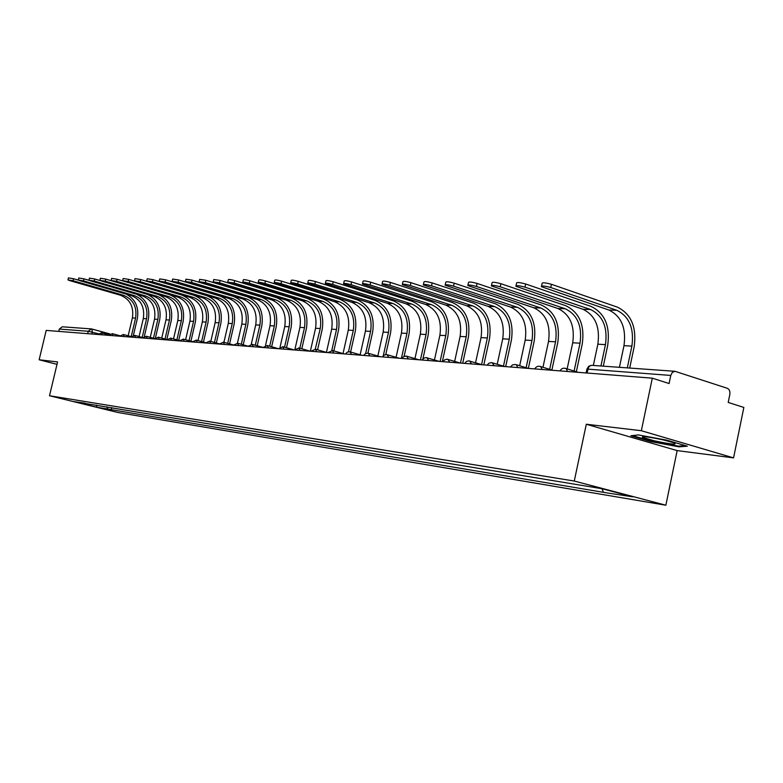 <?xml version="1.0" encoding="UTF-8"?>
<svg xmlns="http://www.w3.org/2000/svg" width="783" height="783" viewBox="0 0 783 783"><rect width="100%" height="100%" fill="white"/><g stroke="black" fill="none" stroke-linecap="round" stroke-linejoin="round"><path stroke-width="1.17" d="M733.563 457.879L641.346 430.719L652.308 378.169L46.197 330.406L39.15 359.769L57.58 361.942L49.505 395.748L117.802 412.484L665.863 505.221L677.158 450.607L733.563 457.879L743.85 407.434L728.2 402.433L729.815 394.544C730.236 391.392 729.394 389.308 727.299 388.29L674.966 371.299L672.352 372.346L670.767 375.429L587.886 369.145L586.81 369.537L586.085 372.953M641.346 430.719L586.301 424.239L574.272 481.046L49.505 395.748M652.308 378.169L669.083 383.533L670.767 375.429M39.15 359.769L57.002 364.359M58.754 331.395L59.302 329.075L62.248 326.795L91.259 328.899L88.234 331.268L59.302 329.075M106.694 406.759L107.976 409.108L96.808 407.238L73.837 401.61L85.102 403.206M107.976 409.108L607.53 493.006L632.703 496.814L601.97 488.709L84.789 403.421M665.863 505.221L574.272 481.046M677.158 450.607L586.301 424.239M666.832 440.173L638.282 434.917L630.873 435.769L651.162 441.671L679.057 446.839L687.317 446.183L666.832 440.173M111.734 407.591L111.196 409.901M603.341 491.91L601.921 488.7M96.808 407.238L96.368 405.056M679.213 446.095L679.057 446.839M651.28 441.083L651.162 441.671M67.974 279.815L68.434 277.887L73.543 278.738L73.064 280.745L67.955 279.893L70.03 280.706L120.357 295.191C129.988 299.145 134.001 306.721 132.386 317.937L128.167 335.819M73.064 280.745L123.518 295.289C133.179 299.253 137.201 306.858 135.576 318.113L131.221 336.621L123.293 334.488M133.413 335.29L137.338 318.612C139.149 307.21 135.342 299.008 125.916 293.997M78.515 280.177L73.543 278.738M654.441 440.858C671.892 444.47 678.254 445.077 673.546 442.669L663.583 439.977C649.195 436.914 642.109 436.014 642.354 437.266L654.441 440.858M685.34 445.605L678.538 446.153L651.505 441.142L632.419 435.593M78.349 279.952L78.809 278.004L83.996 278.856L83.507 280.891L78.329 280.03L80.404 280.852L131.182 295.524C140.901 299.517 144.943 307.2 143.309 318.554L139.071 336.563M83.507 280.891L134.422 295.622C144.17 299.635 148.222 307.337 146.578 318.74L142.193 337.424M144.336 336.367L148.359 319.239C150.189 307.543 146.264 299.194 136.565 294.202M89.331 280.402L83.996 278.856M88.988 280.099L89.458 278.122L94.733 278.983L94.244 281.048L88.968 280.177L91.043 280.999L142.281 295.857C152.088 299.909 156.169 307.68 154.515 319.18L150.258 337.336M94.244 281.048L145.618 295.964C155.445 300.026 159.536 307.827 157.872 319.376L153.458 338.217M155.484 337.718L159.663 319.885C161.523 307.836 157.442 299.331 147.419 294.388M100.537 280.676L94.733 278.983M99.921 280.236L100.39 278.249L105.754 279.11L105.255 281.195L99.901 280.334L101.976 281.156L153.683 296.209C163.578 300.31 167.679 308.179 166.006 319.836L161.729 338.119M105.255 281.195L157.099 296.307C167.014 300.427 171.134 308.326 169.461 320.022L165.017 339.029M166.828 339.528L171.262 320.541C173.141 308.042 168.854 299.37 158.401 294.525M112.253 281.009L105.754 279.11M111.147 280.383L111.626 278.376L117.078 279.247L116.569 281.361L111.117 280.48L113.202 281.312L165.379 296.561C175.363 300.711 179.503 308.698 177.81 320.501L173.513 338.922M116.569 281.361L168.893 296.669C178.896 300.838 183.046 308.845 181.353 320.697L176.88 339.851M178.71 340.36L183.173 321.216C185.062 308.091 180.462 299.214 169.373 294.594L117.078 279.247M122.677 280.539L123.166 278.503L128.706 279.374L128.197 281.528L122.657 280.637L124.742 281.479L177.398 296.933C187.46 301.132 191.639 309.216 189.926 321.177L185.61 339.734M128.197 281.528L181 297.041C191.091 301.259 195.28 309.373 193.558 321.382L189.075 340.703M190.915 341.212L195.398 321.911C197.306 308.61 192.667 299.615 181.49 294.937L128.706 279.374M134.539 280.696L135.019 278.631L140.666 279.521L140.147 281.694L134.51 280.803L136.594 281.645L189.74 297.305C199.9 301.563 204.109 309.755 202.366 321.882L198.03 340.566M140.147 281.694L193.44 297.413C203.629 301.69 207.847 309.921 206.105 322.097L201.593 341.564M203.453 342.083L207.965 322.625C209.893 309.148 205.215 300.036 193.939 295.279L140.666 279.521M146.724 280.852L147.214 278.768L152.959 279.658L152.44 281.87L146.695 280.97L148.78 281.811L202.425 297.687C212.673 302.013 216.911 310.313 215.159 322.606L210.803 341.427M152.44 281.87L206.232 297.804C216.499 302.14 220.757 310.479 218.995 322.821L214.454 342.445M216.333 342.974L220.865 323.359C222.822 309.696 218.114 300.457 206.732 295.641L152.959 279.658M159.272 281.019L159.761 278.914L165.614 279.805L165.086 282.046L159.243 281.146L161.318 281.997L215.462 298.088C225.798 302.463 230.075 310.88 228.303 323.35L223.928 342.298M165.086 282.046L219.377 298.206C229.742 302.6 234.029 311.057 232.248 323.565L227.687 343.355M229.576 343.884L234.137 324.113C236.114 310.254 231.367 300.887 219.886 296.013L165.614 279.805M172.172 281.185L172.671 279.061L178.632 279.962L178.093 282.232L172.143 281.322L174.218 282.174L228.871 298.489C239.304 302.933 243.621 311.468 241.82 324.113L237.425 343.199M178.093 282.232L232.894 298.617C243.356 303.07 247.682 311.644 245.872 324.338L241.291 344.285M243.2 344.823L247.78 324.896C249.787 310.841 244.991 301.338 233.412 296.395L178.632 279.962M185.463 281.361L185.963 279.208L192.031 280.118L191.492 282.418L185.424 281.508L187.499 282.36L242.661 298.91C253.193 303.413 257.538 312.074 255.718 324.896L251.284 344.236M191.492 282.418L246.811 299.037C257.362 303.559 261.728 312.251 259.897 325.131L255.287 345.225M257.216 345.773L261.816 325.689C263.851 311.438 259.016 301.798 247.33 296.777L192.031 280.118M199.146 281.537L199.655 279.365L205.841 280.275L205.293 282.614L199.107 281.704L201.182 282.555L256.863 299.341C267.483 303.912 271.877 312.691 270.027 325.699L265.506 345.479M205.293 282.614L261.131 299.478C271.779 304.058 276.174 312.877 274.324 325.943L269.695 346.194M271.642 346.752L276.262 326.511C278.317 312.045 273.453 302.267 261.659 297.188L205.841 280.275M213.25 281.723L213.759 279.531L220.062 280.441L219.514 282.82L213.211 281.9L215.276 282.761L271.486 299.791C282.203 304.421 286.627 313.337 284.758 326.531L280.089 347.006M219.514 282.82L275.88 299.918C286.627 304.577 291.061 313.523 289.181 326.785L284.532 347.192M286.5 347.75L291.139 327.363C293.224 312.681 288.31 302.757 276.409 297.599L220.062 280.441M227.784 281.919L228.303 279.697C228.656 279.247 230.799 279.56 234.734 280.617L234.176 283.025L227.745 282.105L229.801 282.966L286.549 300.251C297.364 304.949 301.827 313.993 299.928 327.392L294.995 349.091M234.176 283.025L291.08 300.388C301.925 305.106 306.388 314.189 304.489 327.646L299.82 348.21M301.807 348.778L306.466 328.234C308.571 313.327 303.628 303.266 291.619 298.02L234.734 280.617M242.779 282.115L243.298 279.874C243.65 279.404 245.833 279.707 249.855 280.794L249.297 283.24C245.275 282.154 243.082 281.851 242.73 282.311L302.072 300.721C312.985 305.487 317.477 314.668 315.559 328.273L310.362 351.224M249.297 283.24L306.74 300.858C317.683 305.654 322.185 314.874 320.257 328.537L315.246 349.169M317.575 349.825L322.253 329.124C324.387 314.003 319.405 303.784 307.288 298.46L249.855 280.794M258.253 282.32L258.772 280.05C259.114 279.551 261.346 279.864 265.466 280.97L264.899 283.456C260.778 282.35 258.547 282.037 258.204 282.526L318.074 301.21C329.085 306.045 333.617 315.373 331.669 329.183L326.442 352.379M264.899 283.456L322.89 301.357C333.93 306.212 338.481 315.578 336.524 329.457L331.806 350.373M333.842 350.892L338.53 330.054C340.703 314.697 335.672 304.313 323.448 298.92L265.466 280.97M274.226 282.526L274.745 280.236C275.087 279.717 277.368 280.02 281.586 281.156L281.009 283.691C276.781 282.555 274.51 282.242 274.167 282.751L334.586 301.709C345.704 306.623 350.265 316.087 348.298 330.113L343.032 353.564M281.009 283.691L339.558 301.856C350.696 306.799 355.276 316.303 353.299 330.397L348.504 351.753M350.618 351.998L355.325 331.013C357.518 315.402 352.458 304.861 340.116 299.39L281.586 281.156M290.718 282.741L291.247 280.431C291.579 279.874 293.909 280.187 298.235 281.351L297.648 283.926C293.322 282.761 290.992 282.448 290.669 282.986L351.636 302.228C362.842 307.22 367.442 316.831 365.446 331.082L360.141 354.777M297.648 283.926L356.764 302.385C368 307.396 372.62 317.056 370.604 331.375L365.671 353.466M367.932 353.143L372.659 331.992C374.881 316.146 369.772 305.439 357.322 299.869L298.235 281.351M307.768 282.966L308.306 280.627C308.619 280.05 310.998 280.353 315.441 281.557L314.854 284.17C310.411 282.966 308.032 282.663 307.709 283.231L369.224 302.757C380.538 307.827 385.177 317.604 383.151 332.08L377.817 356.02M314.854 284.17L374.528 302.923C385.872 308.013 390.521 317.829 388.485 332.384L383.279 355.776M385.755 354.572L390.551 333.01C392.812 316.9 387.654 306.026 375.096 300.369L315.441 281.557M325.405 283.201L325.943 280.833C326.247 280.226 328.674 280.529 333.235 281.763L332.638 284.415C328.077 283.192 325.64 282.878 325.337 283.485L387.409 303.315C398.821 308.463 403.499 318.397 401.444 333.118L396.081 357.293M332.638 284.415L392.88 303.481C404.331 308.659 409.02 318.632 406.945 333.421L401.415 358.399M404.097 356.373L409.029 334.067C411.329 317.692 406.132 306.633 393.467 300.887L333.235 281.763M343.649 283.436L344.187 281.058C344.481 280.402 346.967 280.715 351.645 281.978L351.038 284.679C346.36 283.417 343.864 283.103 343.58 283.749L406.201 303.882C417.721 309.119 422.429 319.219 420.344 334.184L414.951 358.604M351.038 284.679L411.868 304.058C423.407 309.314 428.135 319.464 426.04 334.507L420.432 359.896M422.908 358.878L428.144 335.153C430.464 318.495 425.238 307.259 412.445 301.416L351.645 281.978M362.529 283.681L363.077 281.283C363.351 280.588 365.896 280.901 370.711 282.193L370.095 284.953C365.279 283.652 362.735 283.338 362.46 284.023L425.639 304.479C437.257 309.794 442.004 320.061 439.889 335.281L434.457 359.955M370.095 284.953L431.502 304.656C443.149 309.999 447.905 320.325 445.781 335.613L440.105 361.443M442.336 361.619L447.896 336.279C450.264 319.337 444.989 307.905 432.089 301.964L370.711 282.193M382.094 283.945L382.642 281.518C382.897 280.784 385.5 281.087 390.463 282.428L389.836 285.227C384.874 283.896 382.27 283.583 382.016 284.307L445.752 305.086C457.478 310.499 462.264 320.942 460.11 336.426L454.659 361.345M389.836 285.227L451.82 305.272C463.575 310.704 468.371 321.206 466.208 336.768L460.463 363.048M462.714 363.224L468.342 337.434C470.74 320.208 465.435 308.571 452.417 302.541L390.463 282.428M402.374 284.209L402.922 281.763C403.157 280.989 405.829 281.293 410.928 282.663L410.292 285.521C405.193 284.141 402.521 283.837 402.286 284.601L466.58 305.722C478.403 311.223 483.228 321.852 481.046 337.61L475.565 362.764M410.292 285.521L472.863 305.908C484.716 311.438 489.551 322.126 487.359 337.962L481.565 364.584M483.816 364.888L489.522 338.638C491.949 321.108 486.605 309.275 473.47 303.129L410.928 282.663M423.407 284.483L423.955 282.017C424.171 281.195 426.901 281.498 432.167 282.917L431.521 285.815C426.265 284.405 423.525 284.102 423.319 284.904L488.161 306.378C500.092 311.977 504.947 322.792 502.725 338.833L497.225 364.232M431.521 285.815L494.68 306.574C506.63 312.202 511.505 323.076 509.273 339.196L503.449 366.131M505.671 366.61L511.446 339.891C513.922 322.038 508.529 309.99 495.296 303.745L432.167 282.917M445.243 284.767L445.791 282.281C445.977 281.41 448.786 281.704 454.209 283.172L453.553 286.128C448.13 284.669 445.321 284.376 445.145 285.227L510.536 307.053C522.564 312.75 527.458 323.771 525.207 340.096L519.677 365.739M453.553 286.128L517.299 307.259C529.357 312.994 534.251 324.064 531.99 340.478L526.127 367.716M517.759 367.57L516.271 364.692L528.349 368.401L534.192 341.182C536.698 323.007 531.275 310.734 517.915 304.381L454.209 283.172M467.921 285.071L468.469 282.555C468.625 281.635 471.503 281.929 477.101 283.436L476.436 286.451C470.837 284.953 467.96 284.65 467.813 285.56L533.752 307.768C545.888 313.562 550.811 324.779 548.521 341.417L542.971 367.286M476.436 286.451L540.769 307.973C552.925 313.807 557.858 325.082 555.558 341.809L549.666 369.361M551.888 370.046L557.78 342.523C560.325 324.005 554.863 311.517 541.396 305.037L477.101 283.436M491.489 285.374L492.037 282.849C492.164 281.87 495.11 282.164 500.895 283.71L500.229 286.793C494.445 285.237 491.489 284.943 491.372 285.912L557.858 308.492C570.093 314.404 575.045 325.826 572.716 342.778L567.156 368.881M500.229 286.793L565.14 308.717C577.404 314.658 582.366 326.149 580.027 343.189L574.105 371.054M576.347 371.749L582.268 343.913C584.852 325.053 579.361 312.319 565.776 305.722L500.895 283.71M516.007 285.697L516.555 283.152C516.643 282.115 519.677 282.399 525.657 284.004L524.982 287.146C518.992 285.541 515.968 285.257 515.88 286.284L582.895 309.256C595.227 315.275 600.218 326.922 597.85 344.197L593.367 365.377M524.982 287.146L590.47 309.491C602.832 315.539 607.823 327.245 605.455 344.628L600.952 365.925M603.321 366.092L607.706 345.362C610.329 326.129 604.799 313.151 591.116 306.437L525.657 284.004M541.533 286.03L542.081 283.475C542.13 282.369 545.242 282.643 551.438 284.298L550.743 287.508C544.557 285.854 541.435 285.57 541.396 286.666L608.929 310.048C621.359 316.175 626.38 328.057 623.982 345.675L619.431 367.266M550.743 287.508L616.808 310.293C629.268 316.459 634.289 328.4 631.881 346.115L627.31 367.834M629.708 368.01L634.152 346.869C636.824 327.255 631.264 314.022 617.464 307.171L551.438 284.298M98.413 333.773L88.234 331.268L87.667 333.675M91.895 334.008L92.335 332.119L91.856 329.007L91.259 328.899L109.972 333.95L91.934 329.036M102.309 334.821L101.496 332.824M113.095 335.672L112.253 333.646M124.164 336.543L123.44 334.517L119.652 336.191M135.528 337.444L134.637 335.359M147.204 338.364L146.274 336.25M159.203 339.313L158.235 337.16M171.526 340.282L170.528 338.099M184.201 341.28L183.173 339.068M197.238 342.308L196.171 340.067M210.656 343.365L209.55 341.085M224.467 344.451L223.312 342.142M238.698 345.577L237.494 343.228M253.349 346.732L252.106 344.344M268.452 347.916L267.16 345.489M284.033 349.149L282.692 346.683M300.104 350.412L298.714 347.906M316.694 351.724L315.578 349.247L310.89 351.264M333.832 353.074L332.325 350.481M351.547 354.464L349.972 351.821M369.85 355.913L368.216 353.221M388.799 357.4L387.086 354.66M408.403 358.947L406.622 356.157M428.712 360.552L426.852 357.704M449.755 362.206L447.817 359.309M471.581 363.929L469.555 360.973M494.23 365.71L492.115 362.695M510.477 366.992L512.513 364.878L515.537 364.486M542.208 369.488L540.691 366.581L539.879 366.346M567.626 371.494L566.089 368.558L565.199 368.284M587.054 373.031L588.581 367.325L590.088 365.73L591.958 365.269L588.757 366.229L586.888 369.136M592.584 365.397L674.966 371.299M135.576 318.113L132.386 317.937M123.518 295.289L120.357 295.191M146.578 318.74L143.309 318.554M134.422 295.622L131.182 295.524M157.872 319.376L154.515 319.18M145.618 295.964L142.281 295.857M169.461 320.022L166.006 319.836M157.099 296.307L153.683 296.209M181.353 320.697L177.81 320.501M168.893 296.669L165.379 296.561M193.558 321.382L189.926 321.177M181 297.041L177.398 296.933M206.105 322.097L202.366 321.882M193.44 297.413L189.74 297.305M218.995 322.821L215.159 322.606M206.232 297.804L202.425 297.687M232.248 323.565L228.303 323.35M219.377 298.206L215.462 298.088M245.872 324.338L241.82 324.113M232.894 298.617L228.871 298.489M259.897 325.131L255.718 324.896M246.811 299.037L242.661 298.91M274.324 325.943L270.027 325.699M261.131 299.478L256.863 299.341M289.181 326.785L284.758 326.531M275.88 299.918L271.486 299.791M304.489 327.646L299.928 327.392M291.08 300.388L286.549 300.251M320.257 328.537L315.559 328.273M306.74 300.858L302.072 300.721M336.524 329.457L331.669 329.183M322.89 301.357L318.074 301.21M353.299 330.397L348.298 330.113M339.558 301.856L334.586 301.709M370.604 331.375L365.446 331.082M356.764 302.385L351.636 302.228M388.485 332.384L383.151 332.08M374.528 302.923L369.224 302.757M406.945 333.421L401.444 333.118M392.88 303.481L387.409 303.315M426.04 334.507L420.344 334.184M411.868 304.058L406.201 303.882M445.781 335.613L439.889 335.281M431.502 304.656L425.639 304.479M466.208 336.768L460.11 336.426M451.82 305.272L445.752 305.086M487.359 337.962L481.046 337.61M472.863 305.908L466.58 305.722M509.273 339.196L502.725 338.833M494.68 306.574L488.161 306.378M531.99 340.478L525.207 340.096M517.299 307.259L510.536 307.053M555.558 341.809L548.521 341.417M540.769 307.973L533.752 307.768M580.027 343.189L572.716 342.778M565.14 308.717L557.858 308.492M605.455 344.628L597.85 344.197M590.47 309.491L582.895 309.256M631.881 346.115L623.982 345.675M616.808 310.293L608.929 310.048M108.945 334.84L101.624 332.853L97.934 334.478M119.926 335.731L112.39 333.675L108.651 335.32M142.78 337.59L134.784 335.388L130.947 337.082M154.682 338.55L146.441 336.279L142.545 337.992M166.906 339.548L158.411 337.199L154.457 338.931M179.473 340.576L170.714 338.139L166.701 339.9M192.403 341.623L183.359 339.108L179.297 340.889M205.714 342.719L196.367 340.106L192.246 341.917M219.406 343.835L209.756 341.134L205.577 342.964M233.51 344.99L223.537 342.191L219.289 344.04M248.035 346.184L237.738 343.277L233.422 345.156M263.01 347.417L252.361 344.393L247.976 346.301M278.454 348.689L267.434 345.548L262.98 347.486M294.163 349.942L282.976 346.742L278.445 348.709M310.293 351.215L299.018 347.975L294.408 349.962M326.942 352.526L315.578 349.247M344.129 353.887L332.677 350.559L327.901 352.604M361.893 355.286L349.551 351.733L347.182 352.203L345.489 353.985M380.244 356.725L367.814 353.133L365.387 353.603L363.664 355.423M399.232 358.223L386.704 354.572L384.238 355.051L382.476 356.901M418.885 359.769L406.26 356.069L403.734 356.549L401.933 358.438M439.224 361.374L426.069 357.586L423.936 358.095L422.096 360.023M460.306 363.038L447.054 359.182L444.48 359.935L442.992 361.677M482.152 364.761L468.821 360.846L466.58 361.364L464.652 363.381M504.82 366.542L491.401 362.578L488.7 363.332L487.134 365.152M552.788 370.33L540.691 366.581C538.146 365.749 536.169 366.522 534.74 368.901M578.197 372.326L566.089 368.558C563.486 367.658 561.44 368.441 559.972 370.897M644.145 436.66L642.354 437.266"/></g></svg>
